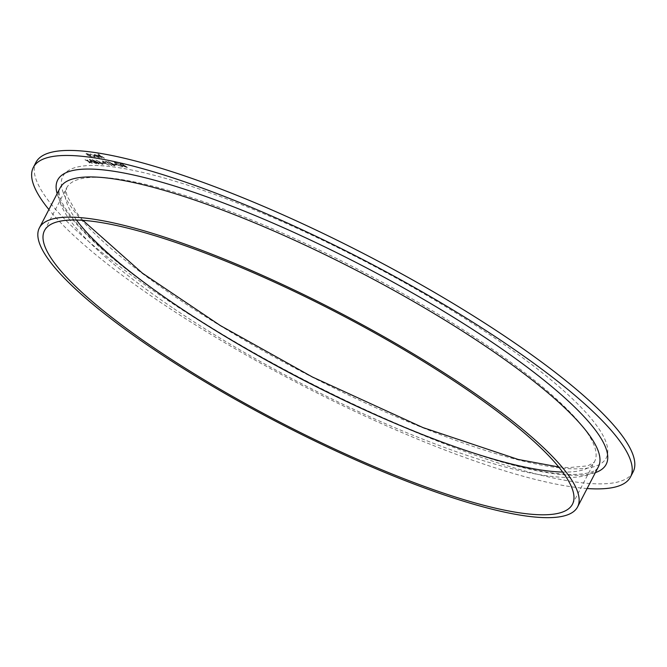 <?xml version="1.0" encoding="UTF-8"?>
<svg xmlns="http://www.w3.org/2000/svg" width="667" height="667" viewBox="0 0 667 667"><rect width="100%" height="100%" fill="white"/><g stroke="black" fill="none" stroke-linecap="round" stroke-linejoin="round"><path stroke-width="0.5" stroke-dasharray="3.33 2.5" d="M92.163 162.023L90.454 161.823L92.146 162.064L91.512 161.589M99.666 163.273L92.113 159.588L98.616 163.965L97.557 163.023L99.666 163.273L92.196 159.596M104.494 163.49L102.785 163.29L104.469 163.54L103.844 163.056M107.079 161.823L105.344 161.256L111.689 165.524L106.17 161.347M116.817 164.966L114.457 164.324L116.166 164.524M115.291 161.789L114.39 161.389L115.291 161.789M114.39 161.389L115.424 162.139L114.39 161.389M127.439 167.4L121.094 163.132L119.551 163.123L120.202 163.073L120.36 163.965L123.011 165.875L127.439 167.4L121.094 163.132M121.069 163.173L120.227 163.023L120.385 163.915M94.139 155.745L94.581 156.82L92.563 156.303L95.156 157.204L94.589 155.828L90.353 153.927L89.945 154.477L90.945 154.31L94.155 155.703L94.606 156.77L92.588 156.253L95.156 157.204L94.606 155.778L90.353 153.927L89.928 154.527L90.945 154.31L94.155 155.703M95.081 156.687L94.581 156.82L95.081 156.687M104.536 158.229L98.032 153.852L100.375 155.653L97.799 154.927L99.316 156.295L102.084 157.937L98.824 155.253L104.536 158.229L98.032 153.852M98.007 153.894L100.35 155.694L98.157 154.902L99.291 156.336L102.059 157.979L98.866 155.811L98.824 155.253L101.159 156.211M633.116 471.919A336.31 69.827 27.4 0 1 162.039 296.582A336.31 69.827 27.4 0 1 35.951 162.381M98.808 157.279L96.548 156.612L99.867 157.57L99.308 157.695L98.574 156.245L96.657 155.153L94.522 154.419L94.122 154.877L95.381 155.92L98.291 156.27L98.808 157.279M95.356 155.961L98.266 156.311L98.783 157.32L96.523 156.653L99.308 157.695L98.558 156.286L96.632 155.203L94.522 154.419L94.097 154.927L95.381 155.92M88.494 154.127L86.493 153.46L86.018 153.827L87.219 154.886L91.813 156.645L88.494 154.127L86.493 153.46L85.993 153.877L87.219 154.886M120.985 164.891L115.308 162.348L114.524 162.531L115.308 162.348C114.024 162.289 114.349 162.94 116.275 164.307L122.686 166.7L121.944 166.833C123.195 166.892 122.878 166.241 120.985 164.891L115.283 162.398C113.999 162.331 114.324 162.99 116.25 164.357L116.275 164.307M114.04 161.639L113.14 161.239L114.04 161.639M113.14 161.239L114.174 161.989L113.14 161.239M115.416 165.158L107.862 161.464L114.365 165.841L113.307 164.907L115.416 165.158L107.946 161.472M104.994 163.232L109.221 165.316L105.411 163.257L106.37 163.273L105.903 163.39L105.411 162.248L102.051 160.772L101.592 160.897L102.618 161.914L109.221 165.316M100.217 162.156L95.99 160.047L99.767 162.106L98.808 162.131L99.808 163.115L103.118 164.641L102.56 163.457L95.99 160.047M96.381 163.79L96.381 163.79C97.074 163.632 96.465 162.948 94.539 161.722L89.712 159.296C88.986 159.438 89.586 160.13 91.512 161.364L96.381 163.79M88.661 161.397L87.594 160.08L87.119 160.022L87.952 161.047L84.967 159.772L88.186 161.339L89.428 162.865L88.903 161.689L92.396 163.223L88.636 161.439L87.594 160.08M587.118 488.527A336.31 69.827 27.4 0 1 159.438 301.609A336.31 69.827 27.4 0 1 48.899 209.538M98.866 155.811L98.799 155.294L98.866 155.811M101.134 156.253L104.135 158.179M94.497 154.469L94.097 154.927L94.497 154.469M97.657 155.928L95.181 155.628L95.047 154.844L97.674 155.878L95.206 155.586L95.073 154.802L97.674 155.878M95.181 155.628L95.073 154.802L95.181 155.628M90.328 153.969L89.928 154.527L90.328 153.969M86.468 153.51L85.993 153.877L86.468 153.51M87.202 154.936L91.262 156.737L90.587 155.286M90.562 155.336L88.478 154.177M90.695 156.353L87.602 154.986L87.035 153.894L90.17 155.286L90.72 156.311L87.627 154.936L87.06 153.844L90.195 155.244L91.137 156.236L90.695 156.353M120.36 163.965L123.011 165.875M122.986 165.916L126.238 167.259M126.213 167.3L127.414 167.442M122.986 165.291L126.363 166.958L123.387 165.966L123.003 165.249L124.029 165.324L126.388 166.917L123.412 165.925L123.003 165.249L123.387 165.966L122.986 165.291M120.769 164.015L121.319 163.565L123.353 164.932L120.769 164.015L121.344 163.523L123.378 164.891L120.794 163.974L120.802 163.457L120.769 164.015M116.25 164.357L121.919 166.883C123.178 166.933 122.853 166.283 120.96 164.932M121.286 166.442L116.65 164.399L115.916 162.831L120.56 164.882L121.311 166.4L116.675 164.357L115.941 162.79L120.585 164.841L121.311 166.4L121.928 166.283L121.286 166.442M115.299 162.956L115.941 162.79L115.299 162.956M116.15 164.574L114.457 164.324M114.432 164.365L115.108 164.757M115.083 164.807L116.8 165.007M107.837 161.506L112.256 164.415M112.231 164.466L111.739 164.357M111.714 164.399L112.39 164.799M112.364 164.841L112.906 164.857M112.881 164.899L114.365 165.841M114.349 165.883L114.766 165.891M114.741 165.933L113.307 164.907M113.282 164.949L115.391 165.199M113.957 164.666L112.631 164.507L109.872 162.656L113.982 164.624L112.656 164.466L109.897 162.615L113.982 164.624M106.145 161.397L105.344 161.256M105.319 161.297L111.689 165.524M111.664 165.566L112.089 165.566M112.064 165.616L106.395 161.739M106.37 161.781L107.053 161.864M109.205 165.191L105.411 163.257M105.386 163.307L105.903 163.39L105.411 162.248M105.386 162.289L102.026 160.814L102.618 161.914M102.601 161.964L104.969 163.273M102.701 161.256L104.952 162.223L105.178 162.948L102.96 161.981L102.701 161.256L104.977 162.181L105.203 162.898L102.985 161.939L102.718 161.214L102.96 161.981L102.701 161.256M104.952 162.223L105.178 162.948L104.952 162.223M103.819 163.098L102.126 162.848M102.109 162.898L102.785 163.29M102.76 163.332L104.469 163.54M96.006 160.288L99.767 162.106M99.742 162.156L99.225 162.056L99.808 163.115M99.783 163.165L103.118 164.641L102.56 163.457M102.535 163.498L100.192 162.198M102.443 164.199L100.217 163.232L99.958 162.506L102.468 164.149L100.242 163.19L99.983 162.456L102.176 163.423L102.443 164.199M100.217 163.232L99.983 162.456L100.217 163.232M92.088 159.63L96.507 162.54M96.482 162.581L95.99 162.481M95.965 162.523L96.64 162.915M96.615 162.965L97.157 162.981M97.132 163.023L98.616 163.965M98.591 164.007L99.016 164.007M98.991 164.057L97.557 163.023M97.532 163.073L99.641 163.323M98.207 162.79L96.882 162.631L94.122 160.78L98.232 162.748L96.898 162.59L94.147 160.73L98.232 162.748M94.514 161.764L89.686 159.346C88.969 159.488 89.57 160.172 91.487 161.406L96.356 163.832C97.057 163.682 96.44 162.99 94.514 161.764L94.539 161.722M91.888 161.456L90.32 159.78L94.105 161.714L95.689 163.39L91.888 161.456L90.345 159.738L94.13 161.672L95.715 163.348L91.904 161.406M91.487 161.631L89.803 161.381M89.778 161.422L90.454 161.823M90.429 161.864L92.146 162.064M87.569 160.13L87.119 160.022M87.094 160.072L87.952 161.047M87.927 161.097L85.443 159.822M85.418 159.872L84.967 159.772M84.942 159.813L88.186 161.339M88.161 161.389L89.428 162.865M89.403 162.915L89.903 162.923M89.878 162.973L88.903 161.689M88.878 161.731L91.921 163.165M91.896 163.207L92.396 163.223M92.371 163.265L88.636 161.439M491.487 335.868A306.003 63.532 -152.6 0 0 62.356 177.422A306.003 63.532 -152.6 0 0 449.766 438.169A306.003 63.532 -152.6 0 0 491.487 335.868M595.356 472.636A308.896 64.132 27.4 0 1 173.495 303.285A308.896 64.132 27.4 0 1 57.137 193.655M173.862 308.663A303.11 62.931 -152.6 0 0 598.432 466.692C596.056 472.261 585.534 474.829 566.892 474.387C543.822 473.153 512.564 465.991 473.111 452.901C382.916 423.161 260.205 361.856 174.12 303.51C95.681 251.934 50.984 201.717 60.222 187.71A303.11 62.931 -152.6 0 0 173.862 308.663M76.455 220.035A297.324 61.731 27.4 0 1 66.658 187.861A297.324 61.731 27.4 0 1 483.125 342.871A297.324 61.731 27.4 0 1 594.605 461.522A297.324 61.731 27.4 0 1 562.665 472.061M572.461 504.235L594.605 461.522L593.947 462.473L587.76 465.866L568.267 467.65L558.713 466.983M44.514 230.574L66.658 187.861L66.075 191.271L67.075 196.006L76.813 212.89L82.875 220.335"/><path stroke-width="1" d="M48.899 209.538A336.31 69.827 27.4 0 1 33.35 167.409L35.951 162.381A336.31 69.827 27.4 0 1 366.667 255.161A336.31 69.827 27.4 0 1 633.116 471.919L630.515 476.947A336.31 69.827 27.4 0 1 587.118 488.527M33.35 167.409A336.31 69.827 27.4 0 1 364.065 260.188A336.31 69.827 27.4 0 1 630.515 476.947M153.026 348.866A303.11 62.931 27.4 0 1 39.378 227.906A303.11 62.931 27.4 0 1 337.452 311.531A303.11 62.931 27.4 0 1 577.597 506.895A303.11 62.931 27.4 0 1 153.026 348.866M155.986 349.216A297.324 61.731 27.4 0 1 44.514 230.574A297.324 61.731 27.4 0 1 336.902 312.598A297.324 61.731 27.4 0 1 572.461 504.235A297.324 61.731 27.4 0 1 155.986 349.216M57.137 193.655A308.896 64.132 27.4 0 1 361.447 265.241A308.896 64.132 27.4 0 1 595.356 472.636M577.597 506.895L598.432 466.692A303.11 62.931 -152.6 0 0 358.287 271.327A303.11 62.931 -152.6 0 0 60.222 187.71L39.378 227.906M562.665 472.061A297.324 61.731 27.4 0 1 178.131 306.503A297.324 61.731 27.4 0 1 76.455 220.035M82.875 220.335L142.421 273.17L220.293 325.529L312.356 376.98L422.936 427.572L518.217 459.463L558.713 466.983"/></g></svg>
